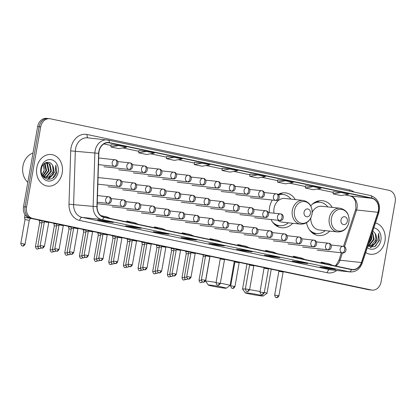 <?xml version="1.0" encoding="UTF-8"?>
<svg xmlns="http://www.w3.org/2000/svg" width="416" height="416" viewBox="0 0 416 416"><rect width="100%" height="100%" fill="white"/><g stroke="black" fill="none" stroke-linecap="round" stroke-linejoin="round"><path stroke-width="0.62" d="M306.53 222.763A17.55 14.305 96.2 0 0 318.63 235.565A17.55 14.305 96.2 0 0 329.675 231.093M272.34 200.049A17.55 14.305 96.2 0 0 269.563 207.355A17.55 14.305 96.2 0 0 269.298 212.67M271.06 219.523A17.55 14.305 96.2 0 0 281.7 227.765A17.55 14.305 96.2 0 0 292.744 223.293M332.233 207.392A17.55 14.305 96.2 0 0 322.4 200.663A17.55 14.305 96.2 0 0 310.742 205.826M295.303 199.592A17.55 14.305 96.2 0 0 285.47 192.863A17.55 14.305 96.2 0 0 278.039 194.475M48.838 118.638A9.932 8.096 96.2 0 0 48.183 118.534L46.654 118.368A9.932 8.096 96.2 0 0 37.653 126.568L23.525 206.7A9.932 8.096 96.2 0 0 29.734 218.15L368.358 289.666A9.932 8.096 96.2 0 0 369.013 289.77L370.542 289.936A9.932 8.096 96.2 0 1 369.886 289.832A9.932 8.096 96.2 0 0 370.542 289.936L372.065 290.103A9.932 8.096 96.2 0 0 381.072 281.902L395.2 201.765A9.932 8.096 96.2 0 0 388.986 190.32L50.362 118.799A9.932 8.096 96.2 0 0 49.707 118.695A9.932 8.096 96.2 0 0 40.706 126.896L26.572 207.033A9.932 8.096 96.2 0 0 32.786 218.483L371.41 289.999A9.932 8.096 96.2 0 0 372.065 290.103M26.572 207.033L25.048 206.866A9.932 8.096 96.2 0 0 31.262 218.317L369.886 289.832L31.262 218.317A9.932 8.096 96.2 0 1 25.048 206.866L39.177 126.734L25.048 206.866L23.525 206.7M48.183 118.534A9.932 8.096 96.2 0 0 39.177 126.734A9.932 8.096 96.2 0 1 48.183 118.534L49.707 118.695M36.811 167.638A15.896 12.958 96.2 0 0 47.804 186.118A15.896 12.958 96.2 0 0 62.208 172.999A15.896 12.958 96.2 0 0 51.22 154.513A15.896 12.958 96.2 0 0 36.811 167.638A15.896 12.958 96.2 0 0 47.804 186.118A15.896 12.958 96.2 0 0 62.208 172.999A15.896 12.958 96.2 0 0 51.22 154.513A15.896 12.958 96.2 0 0 36.811 167.638M365.716 252.522A15.896 12.958 96.2 0 0 370.557 254.285A15.896 12.958 96.2 0 0 384.961 241.166A15.896 12.958 96.2 0 0 375.461 222.95A15.896 12.958 96.2 0 1 384.961 241.166A15.896 12.958 96.2 0 1 370.557 254.285A15.896 12.958 96.2 0 1 365.716 252.522M99.039 151.518A10.598 8.637 -83.8 0 1 108.644 142.766A10.598 8.637 -83.8 0 1 109.34 142.88L371.774 198.302A10.598 8.637 -83.8 0 1 377.957 212.3L361.405 262.527A10.598 8.637 -83.8 0 1 352.248 269.49A10.598 8.637 -83.8 0 1 351.551 269.381L103.948 217.09A10.598 8.637 -83.8 0 1 97.131 206.716L98.847 153.353A10.598 8.637 -83.8 0 1 99.039 151.518M98.826 151.471A10.863 8.856 96.2 0 0 98.634 153.353L96.918 206.716A10.863 8.856 96.2 0 0 103.906 217.35L351.504 269.641A10.863 8.856 96.2 0 0 361.608 262.616L378.154 212.389A10.863 8.856 96.2 0 0 371.821 198.042L109.387 142.62A10.863 8.856 96.2 0 0 98.826 151.471M333.299 191.667L340.855 192.478L333.138 193.898L333.299 191.667M305.526 185.796L313.076 186.612L305.365 188.027L305.526 185.796M285.298 180.747L277.586 182.161L285.522 183.836L293.233 182.421L285.298 180.747L277.748 179.941M249.969 174.065L257.52 174.881L249.808 176.296L249.969 174.065M111.082 144.732L118.633 145.548L110.921 146.962L111.082 144.732M146.411 151.414L138.694 152.828L146.635 154.508L154.346 153.088L146.411 151.414L138.856 150.608M166.634 156.463L174.19 157.279L166.473 158.694L166.634 156.463M194.412 162.334L201.968 163.15L194.251 164.564L194.412 162.334M222.191 168.199L229.741 169.016L222.03 170.43L222.191 168.199M279.968 257.67L272.34 256.849L264.404 255.169L272.033 255.996L279.968 257.67A2.647 1.529 -78.1 0 1 279.88 257.66L271.986 255.991M307.746 263.536L300.118 262.714L292.178 261.04L299.806 261.862L307.746 263.536A2.647 1.529 -78.1 0 1 307.658 263.526L299.764 261.856M335.525 269.407L327.896 268.58L319.956 266.906L327.584 267.727L335.525 269.407A2.647 1.529 -78.1 0 1 335.436 269.391L327.543 267.722M196.633 240.074L189.004 239.247L181.069 237.572L188.698 238.394L196.633 240.074A2.647 1.529 -78.1 0 1 196.544 240.058L188.651 238.389M168.854 234.203L161.226 233.381L153.291 231.707L160.919 232.528L168.854 234.203A2.647 1.529 -78.1 0 1 168.766 234.192L160.878 232.523M141.081 228.337L133.448 227.516L125.512 225.836L133.141 226.663L141.081 228.337A2.647 1.529 -78.1 0 1 140.993 228.327L133.099 226.658M113.303 222.472L105.674 221.65L97.734 219.97L105.362 220.797L113.303 222.472A2.647 1.529 -78.1 0 1 113.214 222.456L105.321 220.792M252.19 251.805L244.561 250.983L236.626 249.304L244.254 250.13L252.19 251.805A2.647 1.529 -78.1 0 1 252.101 251.789L244.208 250.125M224.411 245.939L216.783 245.112L208.848 243.438L216.476 244.26L224.411 245.939A2.647 1.529 -78.1 0 1 224.323 245.924L216.429 244.26M305.365 188.027L313.3 189.706L321.012 188.292L313.076 186.612M333.138 193.898L341.078 195.572L348.79 194.158L340.855 192.478M194.251 164.564L202.186 166.239L209.903 164.824L201.968 163.15M166.473 158.694L174.413 160.373L182.125 158.959L174.19 157.279M110.921 146.962L118.856 148.637L126.568 147.222L118.633 145.548M249.808 176.296L257.743 177.97L265.46 176.556L257.52 174.881M222.03 170.43L229.965 172.104L237.682 170.69L229.741 169.016M216.783 245.112L216.918 244.358M244.561 250.983L244.696 250.224M105.674 221.65L105.804 220.896M133.448 227.516L133.583 226.762M161.226 233.381L161.361 232.627M189.004 239.247L189.14 238.493M327.896 268.58L328.026 267.826M300.118 262.714L300.248 261.96M272.34 256.849L272.47 256.095M138.694 152.828L138.856 150.597M277.586 182.161L277.748 179.93M221.676 241.951L217.937 240.334L209.997 238.659L209.778 239.439M213.736 240.276L209.997 238.659M193.898 236.085L190.159 234.468L182.224 232.794L182 233.574M185.962 234.406L182.224 232.794M166.119 230.22L162.38 228.602L154.445 226.928L154.222 227.703M158.184 228.54L154.445 226.928M138.341 224.349L134.602 222.737L126.667 221.057L126.443 221.837M130.406 222.674L126.667 221.057M110.562 218.483L106.824 216.866L100.844 215.608M249.454 247.816L245.716 246.199L237.775 244.525L237.557 245.305M241.514 246.142L237.775 244.525M277.228 253.682L273.489 252.07L265.554 250.39L265.335 251.17M269.292 252.008L265.554 250.39M305.006 259.553L301.267 257.936L293.332 256.256L293.114 257.036M297.071 257.873L293.332 256.256M332.784 265.418L329.046 263.801L321.11 262.127L320.887 262.907M324.849 263.739L321.11 262.127M32.994 152.994A16.557 13.494 96.2 0 0 22.932 166.083A16.557 13.494 96.2 0 0 27.82 182.322M44.751 163.27L45.126 163.654L46.587 170.617L43.004 175.843M44.439 163.498L45.984 170.555L42.728 175.562M45.9 162.651L47.549 163.914L49.01 170.882L44.132 176.717M43.815 176.816L43.425 176.909M45.635 162.765L46.946 163.852L48.407 170.815L43.846 176.53M46.394 162.484L49.972 164.18L51.433 171.142L46.914 176.842L45.302 177.258M44.996 177.284L43.696 177.2M46.592 162.484L49.364 164.112L50.83 171.075L46.311 176.779L45.006 177.148M44.699 177.19L43.774 177.216M52.504 165.376C49.863 159.884 42.302 162.318 41.413 168.745C39.005 179.998 54.163 183.482 56.602 172.448L55.879 165.126L55.12 171.631L51.35 175.807A7.483 6.1 96.2 0 0 53.581 171.376A7.483 6.1 96.2 0 0 52.504 165.376L53.248 171.34L48.734 177.039L46.197 177.476M51.35 175.807L49.338 177.102L46.498 177.518L42.957 175.796L42.058 174.715M46.498 177.518L42.879 176.202M43.441 164.434L44.169 170.357L42.026 174.647M43.342 172.578A7.483 6.1 96.2 0 0 44.049 170.342A7.483 6.1 96.2 0 0 43.191 164.731M40.888 168.496A10.795 8.798 96.2 0 0 47.637 180.934A10.795 8.798 96.2 0 0 58.136 172.141A10.795 8.798 96.2 0 0 51.386 159.697A10.795 8.798 96.2 0 0 40.888 168.496M55.879 165.126L56.43 171.87L52.853 177.97M52.806 174.814L47.549 179.306M53.44 174.21L48.542 179.088L47.819 179.348M212.025 286.036A9.105 0.432 -170 0 0 221.13 287.68A9.105 0.432 -170 0 0 226.226 288.205A9.105 0.432 -170 0 0 222.513 287.17A9.105 0.432 -170 0 0 213.028 285.47A9.105 0.432 -170 0 0 208.307 285.043A9.105 0.432 -170 0 0 212.025 286.036M220.34 283.197A12.418 0.588 10 0 1 224.994 284.118A12.418 0.588 10 0 1 230.074 285.501A12.418 0.588 10 0 1 230.053 285.527L226.226 288.205M310.409 213.538A3.973 3.24 96.2 0 0 307.923 208.962A3.973 3.24 96.2 0 0 304.06 212.196A3.973 3.24 96.2 0 0 306.545 216.778A3.973 3.24 96.2 0 0 310.409 213.538M277.883 220.262A11.924 9.719 96.2 0 0 282.303 222.165L300.586 224.141A11.924 9.719 96.2 0 1 292.344 210.278A11.924 9.719 96.2 0 1 303.15 200.439L284.866 198.463A11.924 9.719 96.2 0 0 274.061 208.302A11.924 9.719 96.2 0 0 274.035 213.184M290.893 199.113A15.73 12.823 96.2 0 0 282.984 194.428A15.73 12.823 96.2 0 0 278.507 194.906M282.984 194.428L282.225 194.345A15.73 12.823 96.2 0 0 278.273 194.667M273.983 223.834A15.73 12.823 96.2 0 0 278.845 225.623L279.609 225.706A15.73 12.823 96.2 0 0 288.33 222.82M272.381 221.848A15.73 12.823 96.2 0 0 279.609 225.706M208.307 285.043L205.624 281.221A12.418 0.588 10 0 1 205.613 281.19A12.418 0.588 10 0 1 216.102 282.448M248.955 293.836A9.105 0.432 -170 0 0 258.06 295.48A9.105 0.432 -170 0 0 263.156 296.005A9.105 0.432 -170 0 0 259.444 294.97A9.105 0.432 -170 0 0 249.959 293.27A9.105 0.432 -170 0 0 245.237 292.843A9.105 0.432 -170 0 0 248.955 293.836M264.311 292.448A12.418 0.588 10 0 1 267.004 293.301A12.418 0.588 10 0 1 266.984 293.327L263.156 296.005M347.339 221.338A3.973 3.24 96.2 0 0 344.854 216.762A3.973 3.24 96.2 0 0 340.99 219.996A3.973 3.24 96.2 0 0 343.476 224.578A3.973 3.24 96.2 0 0 347.339 221.338M310.783 218.031A11.924 9.719 96.2 0 0 319.233 229.965L337.516 231.941A11.924 9.719 96.2 0 1 329.274 218.078A11.924 9.719 96.2 0 1 340.08 208.239L321.797 206.263A11.924 9.719 96.2 0 0 312.208 212.342M327.824 206.913A15.73 12.823 96.2 0 0 319.914 202.228A15.73 12.823 96.2 0 0 312.036 204.454M319.914 202.228L319.155 202.145A15.73 12.823 96.2 0 0 314.023 202.857M310.913 231.629A15.73 12.823 96.2 0 0 315.775 233.423L316.54 233.506A15.73 12.823 96.2 0 0 325.265 230.62M309.312 229.648A15.73 12.823 96.2 0 0 316.54 233.506M245.237 292.843L242.554 289.021A12.418 0.588 10 0 1 242.544 288.99A12.418 0.588 10 0 1 245.336 289.104M249.595 289.692A12.418 0.588 10 0 1 260.099 291.543M30.451 218.301L24.544 217.485L25.022 214.765M24.159 244L20.8 243.49C21.616 246.964 22.698 245.643 22.474 245.97A2.153 1.243 101.9 0 0 22.547 245.981A2.153 1.243 -78.1 0 0 24.159 244L25.038 244.239L29.255 220.329L25.017 219.586M41.74 220.886L39.203 220.579L39.276 220.168M41.891 222.966L39.671 222.68L39.203 220.579M56.399 223.98L53.856 223.678L53.929 223.262M56.55 226.06L54.33 225.774L53.856 223.678M71.053 227.074L68.515 226.772L68.588 226.356M71.204 229.154L68.983 228.868L68.515 226.772M85.712 230.168L83.169 229.866L83.242 229.45M85.862 232.253L83.642 231.967L83.169 229.866M100.365 233.267L97.828 232.96L97.9 232.549M100.516 235.347L98.296 235.061L97.828 232.96M115.024 236.361L112.481 236.059L112.554 235.643M115.175 238.441L112.954 238.155L112.481 236.059M129.678 239.455L127.14 239.153L127.213 238.737M129.828 241.535L127.608 241.249L127.14 239.153M144.336 242.549L141.794 242.247L141.866 241.831M144.487 244.634L142.267 244.348L141.794 242.247M158.99 245.648L156.447 245.341L156.52 244.93M159.141 247.728L156.92 247.442L156.447 245.341M173.649 248.742L171.106 248.44L171.179 248.024M173.8 250.822L171.574 250.536L171.106 248.44M188.302 251.836L185.76 251.534L185.832 251.118M188.453 253.916L186.233 253.63L185.76 251.534M44.252 222.461L42.032 222.175L41.694 220.678M58.911 225.56L56.69 225.274L56.352 223.772M73.564 228.654L71.344 228.368L71.006 226.866M88.223 231.748L86.003 231.462L85.665 229.965M102.877 234.842L100.656 234.556L100.318 233.059M117.536 237.942L115.315 237.656M132.189 241.036L129.969 240.75L129.631 239.247M146.848 244.13L144.622 243.844L144.29 242.346M161.502 247.224L159.281 246.938L158.943 245.44M176.16 250.323L173.935 250.037L173.602 248.534M190.814 253.417L188.594 253.131L188.256 251.628M205.473 256.511L203.247 256.225L202.914 254.727M48.615 222.524L44.377 221.775L44.252 221.218M63.268 225.618L59.03 224.869L58.906 224.312M72.847 252.283L69.488 251.774C70.309 255.247 71.386 253.926 71.162 254.254A2.153 1.243 101.9 0 0 71.235 254.264A2.153 1.243 -78.1 0 0 72.847 252.283L73.731 252.522L77.927 228.712L73.689 227.963L73.564 227.406M87.506 255.377L84.146 254.873C84.963 258.341 86.044 257.02 85.821 257.348A2.153 1.243 101.9 0 0 85.894 257.364A2.153 1.243 -78.1 0 0 87.506 255.377L88.384 255.616L92.581 231.806L88.343 231.062L88.218 230.5M102.159 258.471L98.8 257.967C99.622 261.435 100.698 260.12 100.474 260.447A2.153 1.243 101.9 0 0 100.547 260.458A2.153 1.243 -78.1 0 0 102.159 258.471L103.043 258.716L107.24 234.9L103.002 234.156L102.877 233.6M116.818 261.57L113.459 261.061C114.275 264.529 115.357 263.214 115.133 263.541A2.153 1.243 101.9 0 0 115.206 263.552A2.153 1.243 -78.1 0 0 116.818 261.57L117.697 261.81L121.893 237.999L117.655 237.25L117.53 236.694M131.472 264.664L128.112 264.155C128.934 267.628 130.01 266.308 129.787 266.635A2.153 1.243 101.9 0 0 129.86 266.646A2.153 1.243 -78.1 0 0 131.472 264.664L132.35 264.904L136.552 241.093L132.314 240.344L132.189 239.788M146.13 267.758L142.771 267.254C143.588 270.722 144.669 269.402 144.446 269.729A2.153 1.243 101.9 0 0 144.513 269.745A2.153 1.243 -78.1 0 0 146.13 267.758L147.009 267.998L151.206 244.187L146.968 243.443L146.843 242.882M160.784 270.852L157.425 270.348C158.246 273.816 159.323 272.501 159.099 272.828A2.153 1.243 101.9 0 0 159.172 272.839A2.153 1.243 -78.1 0 0 160.784 270.852L161.663 271.097L165.864 247.281L161.626 246.537L161.496 245.981M175.443 273.952L172.084 273.442C172.9 276.91 173.982 275.595 173.758 275.922A2.153 1.243 101.9 0 0 173.826 275.933A2.153 1.243 -78.1 0 0 175.443 273.952L176.322 274.191L180.518 250.38L176.28 249.631L176.155 249.075M190.096 277.046L186.737 276.536C187.554 280.01 188.635 278.689 188.412 279.016A2.153 1.243 101.9 0 0 188.484 279.027A2.153 1.243 -78.1 0 0 190.096 277.046L190.975 277.285L195.177 253.474L190.934 252.725L190.809 252.169M204.755 280.14L201.391 279.635C202.212 283.104 203.294 281.783 203.07 282.11A2.153 1.243 101.9 0 0 203.138 282.126A2.153 1.243 -78.1 0 0 204.755 280.14L205.634 280.379L209.83 256.568L205.592 255.824L205.468 255.263M219.409 283.234L216.05 282.729C216.866 286.198 217.948 284.882 217.724 285.21A2.153 1.243 101.9 0 0 217.797 285.22A2.153 1.243 -78.1 0 0 219.409 283.234L220.288 283.478L224.489 259.662L220.246 258.918L220.121 258.362M234.062 286.333L230.703 285.823C231.525 289.292 232.606 287.976 232.383 288.304A2.153 1.243 101.9 0 0 232.45 288.314A2.153 1.243 -78.1 0 0 234.062 286.333L234.946 286.572L239.143 262.761L234.905 262.012L234.78 261.456M248.721 289.427L245.362 288.917C246.178 292.391 247.26 291.07 247.036 291.398A2.153 1.243 101.9 0 0 247.109 291.408A2.153 1.243 -78.1 0 0 248.721 289.427L249.6 289.666L253.802 265.855L249.558 265.106L249.434 264.55M263.375 292.521L260.016 292.016C260.837 295.485 261.919 294.164 261.69 294.492A2.153 1.243 101.9 0 0 261.763 294.507A2.153 1.243 -78.1 0 0 263.375 292.521L264.259 292.76L268.455 268.949L264.217 268.206M278.034 295.615L274.674 295.11C275.491 298.579 276.572 297.263 276.349 297.591A2.153 1.243 101.9 0 0 276.422 297.601A2.153 1.243 -78.1 0 0 278.034 295.615L278.912 295.859L283.114 272.043L278.871 271.3L278.746 270.743M371.639 234.546L371.764 239.044L368.508 244.052M371.29 235.612L371.155 238.976L368.763 243.282M372.46 232.066L374.182 239.304L369.668 245.008L368.056 245.419L369.252 245.684L372.086 245.268L374.104 243.974A7.483 6.1 96.2 0 0 376.334 239.538A7.483 6.1 96.2 0 0 375.253 233.542L376.002 239.502L371.483 245.201L368.95 245.643M372.31 232.513L373.578 239.242L369.06 244.941L368.118 245.242M369.252 245.684L368.025 245.518M367.723 246.438L374.572 246.771L379.356 240.614L378.628 233.288L377.868 239.798L374.104 243.974M367.318 247.666A10.795 8.798 96.2 0 0 380.884 240.302A10.795 8.798 96.2 0 0 373.859 227.812M375.253 233.542L372.804 231.015M378.628 233.288L379.179 240.032L375.606 246.137M375.554 242.98L370.297 247.473M376.189 242.372L371.296 247.25L370.573 247.515M29.734 218.15L32.786 218.483M37.653 126.568L40.706 126.896M368.358 289.666L371.41 289.999M377.957 212.3L356.595 209.992A10.598 8.637 96.2 0 0 357.042 208.208A10.598 8.637 96.2 0 0 350.418 195.998L344.994 194.854M344.484 246.75L356.595 209.992A5.959 0.879 -161.8 0 0 355.446 210.137L355.935 208.177L355.508 201.562L354.463 199.274C353.226 197.902 353.917 197.413 350.215 195.967A5.959 3.442 -78.1 0 0 350.418 195.998L371.774 198.302M109.34 142.88L107.936 142.73M336.747 270.483A16.557 13.494 -83.8 0 1 327.246 272.73L79.648 220.438A16.557 13.494 -83.8 0 1 68.994 204.225L70.71 150.868A16.557 13.494 -83.8 0 1 87.11 134.503L349.544 189.925A3.312 1.914 -78.1 0 0 349.461 191.074M349.544 189.925A16.557 13.494 -83.8 0 1 354.167 192.067M351.504 269.641A3.312 1.914 101.9 0 1 349.258 271.788L101.66 219.497A13.244 10.795 -83.8 0 1 93.137 206.528L94.853 153.166A13.244 10.795 -83.8 0 1 95.092 150.873A13.244 10.795 -83.8 0 1 107.094 139.937A13.244 10.795 -83.8 0 1 107.973 140.078A3.312 1.914 101.9 0 1 108.082 140.093A3.312 1.914 101.9 0 1 109.387 142.62M371.821 198.042A3.312 1.914 -78.1 0 0 370.516 195.52L108.082 140.093L87.568 137.826A13.244 10.795 96.2 0 0 75.561 148.762A13.244 10.795 96.2 0 0 75.322 151.055L73.606 204.417A13.244 10.795 96.2 0 0 82.129 217.386L329.732 269.677A13.244 10.795 96.2 0 0 330.606 269.818L350.132 271.929A13.244 10.795 -83.8 0 1 349.258 271.788L329.732 269.677A3.312 1.914 -78.1 0 0 327.246 272.73M98.634 153.353L70.71 150.868M79.648 220.438A3.312 1.914 -78.1 0 1 82.129 217.386L101.66 219.497A3.312 1.914 -78.1 0 0 103.906 217.35M361.608 262.616A3.312 0.489 18.2 0 1 362.216 263.141L378.768 212.914C380.713 204.069 377.962 198.271 370.516 195.52A3.312 1.914 -78.1 0 0 370.406 195.499M68.994 204.225L96.918 206.716M378.154 212.389A3.312 0.489 18.2 0 1 378.768 212.914M87.11 134.503A3.312 1.914 -78.1 0 0 88.135 137.888M335.686 266.032A10.598 8.637 96.2 0 0 340.044 260.218L342.456 252.897A3.312 2.699 96.2 0 1 342.228 252.86A3.312 1.914 -78.1 0 0 344.708 249.808A3.312 1.914 101.9 0 0 343.486 246.36C347.381 246.808 346.429 253.833 342.446 252.892L317.268 250.172M361.405 262.527L340.044 260.218A5.959 0.879 -161.8 0 0 338.894 260.364L341.39 252.777M317.195 188.989L333.252 192.379L317.221 188.984M305.474 186.503L289.442 183.118M261.638 177.258L277.696 180.648L261.664 177.252M233.86 171.392L249.917 174.782L233.886 171.387M222.139 168.906L206.107 165.521M178.303 159.656L194.36 163.051L178.329 159.65M150.524 153.79L166.582 157.18L150.55 153.785M138.809 151.304L122.777 147.919M103.834 143.931L111.03 145.449L103.844 143.92M311.964 214.282A10.951 8.928 96.2 0 0 305.115 201.661A10.951 8.928 96.2 0 0 294.466 210.59A10.951 8.928 96.2 0 0 301.314 223.21A10.951 8.928 96.2 0 0 311.964 214.282M275.532 225.228A15.876 12.943 96.2 0 0 279.235 225.664M282.615 194.386A15.876 12.943 96.2 0 0 278.902 194.022M348.894 222.082A10.951 8.928 96.2 0 0 342.046 209.461A10.951 8.928 96.2 0 0 331.396 218.39A10.951 8.928 96.2 0 0 338.244 231.01A10.951 8.928 96.2 0 0 348.894 222.082M312.463 233.028A15.876 12.943 96.2 0 0 316.165 233.464M319.545 202.186A15.876 12.943 96.2 0 0 315.832 201.822M98.701 157.997L115.513 159.832A3.312 1.914 101.9 0 0 115.404 159.812A3.312 2.699 96.2 0 0 115.185 159.78A3.312 2.699 96.2 0 0 112.185 162.51A3.312 2.699 96.2 0 0 114.254 166.327A3.312 1.914 -78.1 0 0 116.735 163.275A3.312 1.914 101.9 0 0 115.513 159.832C119.408 160.28 118.456 167.3 114.473 166.364A3.312 2.699 96.2 0 1 114.254 166.327M117.78 161.569L130.166 162.926A3.312 1.914 101.9 0 0 130.057 162.911A3.312 2.699 96.2 0 0 129.839 162.874A3.312 2.699 96.2 0 0 126.838 165.61A3.312 2.699 96.2 0 0 128.908 169.421A3.312 1.914 -78.1 0 0 131.394 166.374A3.312 1.914 101.9 0 0 130.166 162.926C134.066 163.374 133.115 170.399 129.126 169.458A3.312 2.699 96.2 0 1 128.908 169.421M37.83 246.901L35.454 246.584C36.275 250.058 37.357 248.737 37.133 249.064A2.153 1.243 101.9 0 0 37.201 249.08A2.153 1.243 -78.1 0 0 38.501 248.061M132.439 164.668L144.825 166.02A3.312 1.914 101.9 0 0 144.716 166.005A3.312 2.699 96.2 0 0 144.498 165.968A3.312 2.699 96.2 0 0 141.497 168.704A3.312 2.699 96.2 0 0 143.567 172.52A3.312 1.914 -78.1 0 0 146.047 169.468A3.312 1.914 101.9 0 0 144.825 166.02C148.72 166.468 147.768 173.493 143.785 172.552A3.312 2.699 96.2 0 1 143.567 172.52M52.484 249.995L50.112 249.683C50.929 253.152 52.01 251.831 51.787 252.164A2.153 1.243 101.9 0 0 51.86 252.174A2.153 1.243 -78.1 0 0 53.154 251.16M147.092 167.762L159.479 169.114A3.312 1.914 101.9 0 0 159.37 169.099A3.312 2.699 96.2 0 0 159.151 169.062A3.312 2.699 96.2 0 0 156.151 171.798A3.312 2.699 96.2 0 0 158.22 175.614A3.312 1.914 -78.1 0 0 160.706 172.562A3.312 1.914 101.9 0 0 159.479 169.114C163.379 169.567 162.427 176.587 158.439 175.651A3.312 2.699 96.2 0 1 158.22 175.614M67.142 253.094L64.766 252.777C65.588 256.246 66.669 254.93 66.446 255.258A2.153 1.243 101.9 0 0 66.513 255.268A2.153 1.243 -78.1 0 0 67.813 254.254M161.751 170.856L174.138 172.214A3.312 1.914 101.9 0 0 174.028 172.193A3.312 2.699 96.2 0 0 173.81 172.162A3.312 2.699 96.2 0 0 170.81 174.892A3.312 2.699 96.2 0 0 172.879 178.708A3.312 1.914 -78.1 0 0 175.36 175.656A3.312 1.914 101.9 0 0 174.138 172.214C178.032 172.661 177.081 179.681 173.098 178.745A3.312 2.699 96.2 0 1 172.879 178.708M81.796 256.188L79.425 255.871C80.241 259.345 81.323 258.024 81.099 258.352A2.153 1.243 101.9 0 0 81.172 258.362A2.153 1.243 -78.1 0 0 82.467 257.348M176.405 173.95L188.791 175.308A3.312 1.914 101.9 0 0 188.682 175.292A3.312 2.699 96.2 0 0 188.464 175.256A3.312 2.699 96.2 0 0 185.463 177.991A3.312 2.699 96.2 0 0 187.533 181.802A3.312 1.914 -78.1 0 0 190.018 178.755A3.312 1.914 101.9 0 0 188.791 175.308C192.691 175.755 191.74 182.78 187.751 181.839A3.312 2.699 96.2 0 1 187.533 181.802M96.455 259.282L94.078 258.965C94.9 262.439 95.982 261.118 95.753 261.446A2.153 1.243 101.9 0 0 95.826 261.461A2.153 1.243 -78.1 0 0 97.126 260.442M191.064 177.05L203.45 178.402A3.312 1.914 101.9 0 0 203.341 178.386A3.312 2.699 96.2 0 0 203.122 178.35A3.312 2.699 96.2 0 0 200.117 181.085A3.312 2.699 96.2 0 0 202.192 184.902A3.312 1.914 -78.1 0 0 204.672 181.849A3.312 1.914 101.9 0 0 203.45 178.402C207.345 178.849 206.393 185.874 202.41 184.933A3.312 2.699 96.2 0 1 202.192 184.902M111.108 262.376L108.737 262.064C109.554 265.533 110.635 264.212 110.412 264.545A2.153 1.243 101.9 0 0 110.484 264.555A2.153 1.243 -78.1 0 0 111.779 263.541M205.717 180.144L218.104 181.496A3.312 1.914 101.9 0 0 217.994 181.48A3.312 2.699 96.2 0 0 217.776 181.444A3.312 2.699 96.2 0 0 214.776 184.179A3.312 2.699 96.2 0 0 216.845 187.996A3.312 1.914 -78.1 0 0 219.326 184.943A3.312 1.914 101.9 0 0 218.104 181.496C222.004 181.948 221.052 188.968 217.064 188.032A3.312 2.699 96.2 0 1 216.845 187.996M125.767 265.476L123.391 265.158C124.212 268.627 125.289 267.311 125.065 267.639A2.153 1.243 101.9 0 0 125.138 267.649A2.153 1.243 -78.1 0 0 126.438 266.635M220.371 183.238L232.762 184.595A3.312 1.914 101.9 0 0 232.653 184.574A3.312 2.699 96.2 0 0 232.435 184.543A3.312 2.699 96.2 0 0 229.429 187.273A3.312 2.699 96.2 0 0 231.504 191.09A3.312 1.914 -78.1 0 0 233.984 188.037A3.312 1.914 101.9 0 0 232.762 184.595C236.657 185.042 235.706 192.062 231.722 191.126A3.312 2.699 96.2 0 1 231.504 191.09M140.421 268.57L138.05 268.252C138.866 271.726 139.948 270.405 139.724 270.733A2.153 1.243 101.9 0 0 139.797 270.743A2.153 1.243 -78.1 0 0 141.092 269.729M235.03 186.332L247.416 187.689A3.312 1.914 101.9 0 0 247.307 187.673A3.312 2.699 96.2 0 0 247.088 187.637A3.312 2.699 96.2 0 0 244.088 190.372A3.312 2.699 96.2 0 0 246.158 194.184A3.312 1.914 -78.1 0 0 248.638 191.136A3.312 1.914 101.9 0 0 247.416 187.689C251.316 188.136 250.364 195.161 246.376 194.22A3.312 2.699 96.2 0 1 246.158 194.184M155.08 271.664L152.703 271.346C153.525 274.82 154.601 273.499 154.378 273.827A2.153 1.243 101.9 0 0 154.45 273.842A2.153 1.243 -78.1 0 0 155.75 272.823M249.683 189.431L262.075 190.783A3.312 1.914 101.9 0 0 261.966 190.767A3.312 2.699 96.2 0 0 261.747 190.731A3.312 2.699 96.2 0 0 258.742 193.466A3.312 2.699 96.2 0 0 260.816 197.283A3.312 1.914 -78.1 0 0 263.297 194.23A3.312 1.914 101.9 0 0 262.075 190.783C265.97 191.235 265.018 198.255 261.035 197.314A3.312 2.699 96.2 0 1 260.816 197.283M169.733 274.758L167.362 274.446C168.178 277.914 169.26 276.598 169.036 276.926A2.153 1.243 101.9 0 0 169.109 276.936A2.153 1.243 -78.1 0 0 170.404 275.922M264.342 192.525L276.728 193.877A3.312 1.914 101.9 0 0 276.619 193.861A3.312 2.699 96.2 0 0 276.401 193.825A3.312 2.699 96.2 0 0 273.4 196.56A3.312 2.699 96.2 0 0 275.47 200.377A3.312 1.914 -78.1 0 0 277.95 197.324A3.312 1.914 101.9 0 0 276.728 193.877C280.628 194.329 279.672 201.349 275.688 200.413A3.312 2.699 96.2 0 1 275.47 200.377M184.392 277.857L182.016 277.54C182.837 281.008 183.914 279.692 183.69 280.02A2.153 1.243 101.9 0 0 183.763 280.03A2.153 1.243 -78.1 0 0 185.063 279.016M40.191 246.402L37.814 246.085C38.636 249.553 39.718 248.238 39.494 248.565A2.153 1.243 101.9 0 0 39.562 248.576A2.153 1.243 -78.1 0 0 40.862 247.562M98.072 177.538L119.579 179.884A3.312 1.914 101.9 0 0 119.47 179.863A3.312 2.699 96.2 0 0 119.252 179.826A3.312 2.699 96.2 0 0 116.251 182.562A3.312 2.699 96.2 0 0 118.321 186.378A3.312 1.914 -78.1 0 0 120.801 183.326A3.312 1.914 101.9 0 0 119.579 179.884C123.474 180.331 122.522 187.351 118.539 186.415A3.312 2.699 96.2 0 1 118.321 186.378M54.844 249.496L52.473 249.179C53.29 252.652 54.371 251.332 54.148 251.659A2.153 1.243 101.9 0 0 54.22 251.67A2.153 1.243 -78.1 0 0 55.515 250.656M121.846 181.62L134.233 182.978A3.312 1.914 101.9 0 0 134.124 182.957A3.312 2.699 96.2 0 0 133.905 182.926A3.312 2.699 96.2 0 0 130.905 185.656A3.312 2.699 96.2 0 0 132.974 189.472A3.312 1.914 -78.1 0 0 135.455 186.42A3.312 1.914 101.9 0 0 134.233 182.978C138.133 183.425 137.181 190.445 133.193 189.509A3.312 2.699 96.2 0 1 132.974 189.472M69.503 252.59L67.127 252.278C67.948 255.746 69.03 254.426 68.801 254.753A2.153 1.243 101.9 0 0 68.874 254.769A2.153 1.243 -78.1 0 0 70.174 253.75M136.5 184.714L148.892 186.072A3.312 1.914 101.9 0 0 148.782 186.056A3.312 2.699 96.2 0 0 148.564 186.02A3.312 2.699 96.2 0 0 145.558 188.755A3.312 2.699 96.2 0 0 147.633 192.572A3.312 1.914 -78.1 0 0 150.114 189.519A3.312 1.914 101.9 0 0 148.892 186.072C152.786 186.519 151.835 193.544 147.852 192.603A3.312 2.699 96.2 0 1 147.633 192.572M84.157 255.689L81.786 255.372C82.602 258.84 83.684 257.525 83.46 257.852A2.153 1.243 101.9 0 0 83.533 257.863A2.153 1.243 -78.1 0 0 84.828 256.849M151.159 187.814L163.545 189.166A3.312 1.914 101.9 0 0 163.436 189.15A3.312 2.699 96.2 0 0 163.218 189.114A3.312 2.699 96.2 0 0 160.217 191.849A3.312 2.699 96.2 0 0 162.287 195.666A3.312 1.914 -78.1 0 0 164.767 192.613A3.312 1.914 101.9 0 0 163.545 189.166C167.445 189.618 166.494 196.638 162.505 195.697A3.312 2.699 96.2 0 1 162.287 195.666M98.816 258.783L96.439 258.466C97.261 261.934 98.337 260.619 98.114 260.946A2.153 1.243 101.9 0 0 98.186 260.957A2.153 1.243 -78.1 0 0 99.486 259.943M165.812 190.908L178.204 192.265A3.312 1.914 101.9 0 0 178.095 192.244A3.312 2.699 96.2 0 0 177.876 192.208A3.312 2.699 96.2 0 0 174.871 194.943A3.312 2.699 96.2 0 0 176.946 198.76A3.312 1.914 -78.1 0 0 179.426 195.707A3.312 1.914 101.9 0 0 178.204 192.265C182.099 192.712 181.147 199.732 177.164 198.796A3.312 2.699 96.2 0 1 176.946 198.76M113.469 261.877L111.098 261.56C111.914 265.034 112.996 263.713 112.772 264.04A2.153 1.243 101.9 0 0 112.845 264.051A2.153 1.243 -78.1 0 0 114.14 263.037M180.471 194.002L192.858 195.359A3.312 1.914 101.9 0 0 192.748 195.338A3.312 2.699 96.2 0 0 192.53 195.307A3.312 2.699 96.2 0 0 189.53 198.037A3.312 2.699 96.2 0 0 191.599 201.854A3.312 1.914 -78.1 0 0 194.08 198.801A3.312 1.914 101.9 0 0 192.858 195.359C196.758 195.806 195.801 202.826 191.818 201.89A3.312 2.699 96.2 0 1 191.599 201.854M128.128 264.971L125.752 264.659C126.573 268.128 127.65 266.807 127.426 267.14A2.153 1.243 101.9 0 0 127.499 267.15A2.153 1.243 -78.1 0 0 128.799 266.131M195.125 197.096L207.516 198.453A3.312 1.914 101.9 0 0 207.407 198.437A3.312 2.699 96.2 0 0 207.184 198.401A3.312 2.699 96.2 0 0 204.183 201.136A3.312 2.699 96.2 0 0 206.258 204.953A3.312 1.914 -78.1 0 0 208.738 201.9A3.312 1.914 101.9 0 0 207.516 198.453C211.411 198.9 210.46 205.925 206.476 204.984A3.312 2.699 96.2 0 1 206.258 204.953M142.782 268.07L140.41 267.753C141.227 271.222 142.308 269.906 142.085 270.234A2.153 1.243 101.9 0 0 142.158 270.244A2.153 1.243 -78.1 0 0 143.452 269.23M209.784 200.195L222.17 201.547A3.312 1.914 101.9 0 0 222.061 201.531A3.312 2.699 96.2 0 0 221.842 201.495A3.312 2.699 96.2 0 0 218.842 204.23A3.312 2.699 96.2 0 0 220.912 208.047A3.312 1.914 -78.1 0 0 223.392 204.994A3.312 1.914 101.9 0 0 222.17 201.547C226.07 201.999 225.113 209.019 221.13 208.083A3.312 2.699 96.2 0 1 220.912 208.047M157.44 271.164L155.064 270.847C155.886 274.316 156.962 273 156.738 273.328A2.153 1.243 101.9 0 0 156.811 273.338A2.153 1.243 -78.1 0 0 158.111 272.324M224.437 203.289L236.829 204.646A3.312 1.914 101.9 0 0 236.714 204.625A3.312 2.699 96.2 0 0 236.496 204.589A3.312 2.699 96.2 0 0 233.496 207.324A3.312 2.699 96.2 0 0 235.57 211.141A3.312 1.914 -78.1 0 0 238.051 208.088A3.312 1.914 101.9 0 0 236.829 204.646C240.724 205.093 239.772 212.113 235.789 211.177A3.312 2.699 96.2 0 1 235.57 211.141M172.094 274.258L169.723 273.941C170.539 277.415 171.621 276.094 171.397 276.422A2.153 1.243 101.9 0 0 171.465 276.432A2.153 1.243 -78.1 0 0 172.765 275.418M239.096 206.383L251.482 207.74A3.312 1.914 101.9 0 0 251.373 207.719A3.312 2.699 96.2 0 0 251.155 207.688A3.312 2.699 96.2 0 0 248.154 210.418A3.312 2.699 96.2 0 0 250.224 214.235A3.312 1.914 -78.1 0 0 252.704 211.182A3.312 1.914 101.9 0 0 251.482 207.74C255.382 208.187 254.426 215.207 250.442 214.271A3.312 2.699 96.2 0 1 250.224 214.235M186.753 277.352L184.376 277.04C185.198 280.509 186.274 279.188 186.051 279.521A2.153 1.243 101.9 0 0 186.124 279.531A2.153 1.243 -78.1 0 0 187.418 278.512M253.75 209.477L266.141 210.834A3.312 1.914 101.9 0 0 266.027 210.818A3.312 2.699 96.2 0 0 265.808 210.782A3.312 2.699 96.2 0 0 262.808 213.517A3.312 2.699 96.2 0 0 264.878 217.334A3.312 1.914 -78.1 0 0 267.363 214.282A3.312 1.914 101.9 0 0 266.141 210.834C270.036 211.281 269.084 218.306 265.101 217.365A3.312 2.699 96.2 0 1 264.878 217.334M201.406 280.452L199.035 280.134C199.852 283.603 200.933 282.287 200.71 282.615A2.153 1.243 101.9 0 0 200.777 282.625A2.153 1.243 -78.1 0 0 202.077 281.611M268.408 212.576L280.795 213.928A3.312 1.914 101.9 0 0 280.686 213.912A3.312 2.699 96.2 0 0 280.467 213.876A3.312 2.699 96.2 0 0 277.467 216.611A3.312 2.699 96.2 0 0 279.536 220.428A3.312 1.914 -78.1 0 0 282.017 217.376A3.312 1.914 101.9 0 0 280.795 213.928C284.69 214.38 283.738 221.4 279.755 220.464A3.312 2.699 96.2 0 1 279.536 220.428M43.534 246.09L40.175 245.586C40.997 249.054 42.078 247.738 41.85 248.066A2.153 1.243 101.9 0 0 41.922 248.076A2.153 1.243 -78.1 0 0 43.534 246.09L44.418 246.334L48.833 222.186M97.49 195.577L108.987 196.836A3.312 1.914 101.9 0 0 108.878 196.82A3.312 2.699 96.2 0 0 108.659 196.784A3.312 2.699 96.2 0 0 105.659 199.519A3.312 2.699 96.2 0 0 107.728 203.336A3.312 1.914 -78.1 0 0 110.209 200.283A3.312 1.914 101.9 0 0 108.987 196.836C112.887 197.283 111.935 204.308 107.947 203.367A3.312 2.699 96.2 0 1 107.728 203.336M58.193 249.189L54.834 248.68C55.65 252.148 56.732 250.832 56.508 251.16A2.153 1.243 101.9 0 0 56.581 251.17A2.153 1.243 -78.1 0 0 58.193 249.189L59.072 249.428L63.274 225.612M111.254 198.578L123.646 199.93A3.312 1.914 101.9 0 0 123.536 199.914A3.312 2.699 96.2 0 0 123.313 199.878A3.312 2.699 96.2 0 0 120.312 202.613A3.312 2.699 96.2 0 0 122.387 206.43A3.312 1.914 -78.1 0 0 124.868 203.377A3.312 1.914 101.9 0 0 123.646 199.93C127.54 200.382 126.589 207.402 122.606 206.466A3.312 2.699 96.2 0 1 122.387 206.43M125.913 201.672L138.299 203.029A3.312 1.914 101.9 0 0 138.19 203.008A3.312 2.699 96.2 0 0 137.972 202.977A3.312 2.699 96.2 0 0 134.971 205.707A3.312 2.699 96.2 0 0 137.041 209.524A3.312 1.914 -78.1 0 0 139.521 206.471A3.312 1.914 101.9 0 0 138.299 203.029C142.199 203.476 141.242 210.496 137.259 209.56A3.312 2.699 96.2 0 1 137.041 209.524M140.566 204.766L152.958 206.123A3.312 1.914 101.9 0 0 152.844 206.102A3.312 2.699 96.2 0 0 152.625 206.071A3.312 2.699 96.2 0 0 149.625 208.801A3.312 2.699 96.2 0 0 151.7 212.618A3.312 1.914 -78.1 0 0 154.18 209.57A3.312 1.914 101.9 0 0 152.958 206.123C156.853 206.57 155.901 213.59 151.918 212.654A3.312 2.699 96.2 0 1 151.7 212.618M155.225 207.86L167.612 209.217A3.312 1.914 101.9 0 0 167.502 209.201A3.312 2.699 96.2 0 0 167.284 209.165A3.312 2.699 96.2 0 0 164.284 211.9A3.312 2.699 96.2 0 0 166.353 215.717A3.312 1.914 -78.1 0 0 168.834 212.664A3.312 1.914 101.9 0 0 167.612 209.217C171.512 209.664 170.555 216.689 166.572 215.748A3.312 2.699 96.2 0 1 166.353 215.717M169.879 210.959L182.27 212.311A3.312 1.914 101.9 0 0 182.156 212.295A3.312 2.699 96.2 0 0 181.938 212.259A3.312 2.699 96.2 0 0 178.937 214.994A3.312 2.699 96.2 0 0 181.012 218.811A3.312 1.914 -78.1 0 0 183.492 215.758A3.312 1.914 101.9 0 0 182.27 212.311C186.165 212.763 185.214 219.783 181.23 218.847A3.312 2.699 96.2 0 1 181.012 218.811M184.538 214.053L196.924 215.41A3.312 1.914 101.9 0 0 196.815 215.389A3.312 2.699 96.2 0 0 196.596 215.358A3.312 2.699 96.2 0 0 193.596 218.088A3.312 2.699 96.2 0 0 195.666 221.905A3.312 1.914 -78.1 0 0 198.146 218.852A3.312 1.914 101.9 0 0 196.924 215.41C200.819 215.857 199.867 222.877 195.884 221.941A3.312 2.699 96.2 0 1 195.666 221.905M199.191 217.147L211.578 218.504A3.312 1.914 101.9 0 0 211.468 218.483A3.312 2.699 96.2 0 0 211.25 218.452A3.312 2.699 96.2 0 0 208.25 221.182A3.312 2.699 96.2 0 0 210.319 224.999A3.312 1.914 -78.1 0 0 212.805 221.952A3.312 1.914 101.9 0 0 211.578 218.504C215.478 218.951 214.526 225.971 210.538 225.035A3.312 2.699 96.2 0 1 210.319 224.999M213.85 220.241L226.236 221.598A3.312 1.914 101.9 0 0 226.127 221.582A3.312 2.699 96.2 0 0 225.909 221.546A3.312 2.699 96.2 0 0 222.908 224.281A3.312 2.699 96.2 0 0 224.978 228.098A3.312 1.914 -78.1 0 0 227.458 225.046A3.312 1.914 101.9 0 0 226.236 221.598C230.131 222.045 229.18 229.07 225.196 228.129A3.312 2.699 96.2 0 1 224.978 228.098M228.504 223.34L240.89 224.692A3.312 1.914 101.9 0 0 240.781 224.676A3.312 2.699 96.2 0 0 240.562 224.64A3.312 2.699 96.2 0 0 237.562 227.375A3.312 2.699 96.2 0 0 239.632 231.192A3.312 1.914 -78.1 0 0 242.117 228.14A3.312 1.914 101.9 0 0 240.89 224.692C244.79 225.144 243.838 232.164 239.85 231.228A3.312 2.699 96.2 0 1 239.632 231.192M243.162 226.434L255.549 227.791A3.312 1.914 101.9 0 0 255.44 227.77A3.312 2.699 96.2 0 0 255.221 227.739A3.312 2.699 96.2 0 0 252.221 230.469A3.312 2.699 96.2 0 0 254.29 234.286A3.312 1.914 -78.1 0 0 256.771 231.234A3.312 1.914 101.9 0 0 255.549 227.791C259.444 228.238 258.492 235.258 254.509 234.322A3.312 2.699 96.2 0 1 254.29 234.286M257.816 229.528L270.202 230.885A3.312 1.914 101.9 0 0 270.093 230.864A3.312 2.699 96.2 0 0 269.875 230.833A3.312 2.699 96.2 0 0 266.874 233.563A3.312 2.699 96.2 0 0 268.944 237.38A3.312 1.914 -78.1 0 0 271.43 234.333A3.312 1.914 101.9 0 0 270.202 230.885C274.102 231.332 273.151 238.352 269.162 237.416A3.312 2.699 96.2 0 1 268.944 237.38M272.475 232.627L284.861 233.979A3.312 1.914 101.9 0 0 284.752 233.964A3.312 2.699 96.2 0 0 284.534 233.927A3.312 2.699 96.2 0 0 281.528 236.662A3.312 2.699 96.2 0 0 283.603 240.479A3.312 1.914 -78.1 0 0 286.083 237.427A3.312 1.914 101.9 0 0 284.861 233.979C288.756 234.426 287.804 241.452 283.821 240.51A3.312 2.699 96.2 0 1 283.603 240.479M287.128 235.721L299.515 237.073A3.312 1.914 101.9 0 0 299.406 237.058A3.312 2.699 96.2 0 0 299.187 237.021A3.312 2.699 96.2 0 0 296.187 239.756A3.312 2.699 96.2 0 0 298.256 243.573A3.312 1.914 -78.1 0 0 300.737 240.521A3.312 1.914 101.9 0 0 299.515 237.073C303.415 237.526 302.463 244.546 298.475 243.61A3.312 2.699 96.2 0 1 298.256 243.573M301.782 238.815L314.174 240.172A3.312 1.914 101.9 0 0 314.064 240.152A3.312 2.699 96.2 0 0 313.846 240.12A3.312 2.699 96.2 0 0 310.84 242.85A3.312 2.699 96.2 0 0 312.915 246.667A3.312 1.914 -78.1 0 0 315.396 243.615A3.312 1.914 101.9 0 0 314.174 240.172C318.068 240.62 317.117 247.64 313.134 246.704A3.312 2.699 96.2 0 1 312.915 246.667M316.441 241.909L328.827 243.266A3.312 1.914 101.9 0 0 328.718 243.251A3.312 2.699 96.2 0 0 328.5 243.214A3.312 2.699 96.2 0 0 325.499 245.95A3.312 2.699 96.2 0 0 327.569 249.761A3.312 1.914 -78.1 0 0 330.049 246.714A3.312 1.914 101.9 0 0 328.827 243.266C332.727 243.714 331.776 250.734 327.787 249.798A3.312 2.699 96.2 0 1 327.569 249.761M331.094 245.008L343.486 246.36A3.312 1.914 101.9 0 0 343.377 246.345A3.312 2.699 96.2 0 0 343.158 246.308A3.312 2.699 96.2 0 0 340.153 249.044A3.312 2.699 96.2 0 0 342.228 252.86M350.132 271.929C355.852 272.111 359.882 269.183 362.216 263.141M335.098 265.907L336.185 264.956L338.894 260.364M343.507 246.366L355.446 210.137M350.215 195.967L344.968 194.86M305.474 186.514L289.416 183.123M222.139 168.917L206.081 165.526M138.804 151.315L122.751 147.924M43.706 177.216L44.08 177.258M234.328 261.362L230.074 285.501M303.15 200.439C309.707 202.025 312.66 206.648 312.005 214.318C310.367 220.906 306.561 224.177 300.586 224.141M210.002 256.303L205.613 281.19M282.766 194.407L280.264 193.466M279.386 225.68L276.744 226.065M271.263 269.162L267.004 293.301M340.08 208.239C346.637 209.825 349.591 214.448 348.936 222.118C347.298 228.706 343.491 231.977 337.516 231.941M246.948 264.025L242.544 288.99M319.696 202.207L317.195 201.266M316.321 233.48L313.674 233.865M29.255 220.329L30.415 218.52M98.483 164.637L114.473 166.364M20.8 243.49L25.017 219.58L24.544 217.485M25.038 244.239C23.02 247.244 22.506 245.596 22.61 245.996L22.474 245.97M103.953 166.738L129.126 169.458M35.454 246.584L39.671 222.674M39.125 248.451L37.133 249.064M118.612 169.832L143.785 172.552M50.112 249.683L54.33 225.774M53.784 251.55L51.787 252.164M133.266 172.931L158.439 175.651M64.766 252.777L68.983 228.868M68.437 254.644L66.446 255.258M147.924 176.025L173.098 178.745M79.425 255.871L83.642 231.962M83.096 257.738L81.099 258.352M162.578 179.119L187.751 181.839M94.078 258.965L98.296 235.056M97.75 260.832L95.753 261.446M177.237 182.213L202.41 184.933M108.737 262.064L112.954 238.155M112.408 263.931L110.412 264.545M191.89 185.312L217.064 188.032M123.391 265.158L127.608 241.249M127.062 267.025L125.065 267.639M206.544 188.406L231.722 191.126M138.05 268.252L142.267 244.343M141.721 270.119L139.724 270.733M221.203 191.5L246.376 194.22M152.703 271.346L156.92 247.437M156.374 273.218L154.378 273.827M235.856 194.594L261.035 197.314M167.362 274.446L171.574 250.536M171.028 276.312L169.036 276.926M250.515 197.694L275.688 200.413M182.016 277.54L186.233 253.63M185.687 279.406L183.69 280.02M37.814 246.085L42.032 222.175M41.486 247.952L39.494 248.565M97.859 184.179L118.539 186.415M52.473 249.179L56.69 225.269M56.144 251.046L54.148 251.659M108.02 186.789L133.193 189.509M67.127 252.278L71.344 228.368M70.798 254.145L68.801 254.753M122.673 189.883L147.852 192.603M81.786 255.372L86.003 231.462M85.457 257.239L83.46 257.852M137.332 192.977L162.505 195.697M96.439 258.466L100.656 234.556M100.11 260.333L98.114 260.946M151.986 196.076L177.164 198.796M111.098 261.56L115.315 237.65L114.977 236.153M114.769 263.427L112.772 264.04M166.644 199.17L191.818 201.89M125.752 264.659L129.969 240.75M129.423 266.526L127.426 267.14M181.298 202.264L206.476 204.984M140.41 267.753L144.622 243.844M144.076 269.62L142.085 270.234M195.957 205.358L221.13 208.083M155.064 270.847L159.281 246.938M158.735 272.714L156.738 273.328M210.61 208.458L235.789 211.177M169.723 273.941L173.935 250.032M173.389 275.808L171.397 276.422M225.269 211.552L250.442 214.271M184.376 277.04L188.594 253.131M188.048 278.907L186.051 279.521M239.923 214.646L265.101 217.365M199.035 280.134L203.247 256.225M202.701 282.001L200.71 282.615M254.582 217.74L279.755 220.464M40.175 245.586L44.377 221.77M44.418 246.334C42.401 249.335 41.881 247.692 41.985 248.087L41.85 248.066M97.276 202.218L107.947 203.367M63.274 225.618L63.487 225.28M54.834 248.68L59.03 224.869M59.072 249.428C57.054 252.434 56.54 250.786 56.644 251.186L56.508 251.16M97.427 203.746L122.606 206.466M77.927 228.712L78.14 228.374M69.488 251.774L73.689 227.963M73.731 252.522C71.713 255.528 71.193 253.88 71.297 254.28L71.162 254.254M112.086 206.84L137.259 209.56M92.581 231.806L92.799 231.468M84.146 254.873L88.343 231.057M88.384 255.616C86.367 258.622 85.852 256.979 85.956 257.374L85.821 257.348M126.74 209.934L151.918 212.654M107.24 234.9L107.453 234.567M98.8 257.967L103.002 234.151M103.043 258.716C101.026 261.716 100.506 260.073 100.61 260.468L100.474 260.447M141.398 213.028L166.572 215.748M121.893 237.999L122.112 237.661M113.459 261.061L117.655 237.25M117.697 261.81C115.679 264.815 115.164 263.167 115.268 263.567L115.133 263.541M156.052 216.128L181.23 218.847M136.552 241.093L136.765 240.755M128.112 264.155L132.314 240.344M132.35 264.904C130.338 267.909 129.818 266.261 129.922 266.661L129.787 266.635M170.711 219.222L195.884 221.941M151.206 244.187L151.424 243.849M142.771 267.254L146.968 243.438M147.009 267.998C144.992 271.003 144.477 269.36 144.581 269.755L144.446 269.729M185.364 222.316L210.538 225.035M165.864 247.281L166.078 246.948M157.425 270.348L161.626 246.537M161.663 271.097C159.645 274.097 159.13 272.454 159.234 272.849L159.099 272.828M200.023 225.41L225.196 228.129M180.518 250.38L180.736 250.042M172.084 273.442L176.28 249.631M176.322 274.191C174.304 277.196 173.789 275.548 173.893 275.948L173.758 275.922M214.677 228.509L239.85 231.228M195.177 253.474L195.39 253.136M186.737 276.536L190.934 252.725M190.975 277.285C188.958 280.29 188.443 278.642 188.547 279.042L188.412 279.016M229.336 231.603L254.509 234.322M209.83 256.568L210.049 256.23M201.391 279.635L205.592 255.819M205.634 280.379C203.616 283.384 203.102 281.741 203.206 282.136L203.07 282.11M243.989 234.697L269.162 237.416M224.489 259.662L224.702 259.329M216.05 282.729L220.246 258.918M220.288 283.478C218.27 286.478 217.755 284.835 217.859 285.23L217.724 285.21M258.648 237.791L283.821 240.51M239.143 262.761L239.361 262.423M230.703 285.823L234.905 262.012M234.946 286.572C232.929 289.578 232.414 287.929 232.518 288.33L232.383 288.304M273.302 240.89L298.475 243.61M253.802 265.855L254.015 265.517M245.362 288.917L249.558 265.106M249.6 289.666C247.582 292.672 247.068 291.023 247.172 291.424L247.036 291.398M287.955 243.984L313.134 246.704M268.455 268.949L268.674 268.611M260.016 292.016L264.092 267.644M264.259 292.76C262.241 295.766 261.726 294.122 261.83 294.518L261.69 294.492M302.614 247.078L327.787 249.798M283.114 272.043L283.327 271.71M274.674 295.11L278.871 271.3M278.912 295.859C276.895 298.86 276.38 297.216 276.484 297.612L276.349 297.591"/></g></svg>
